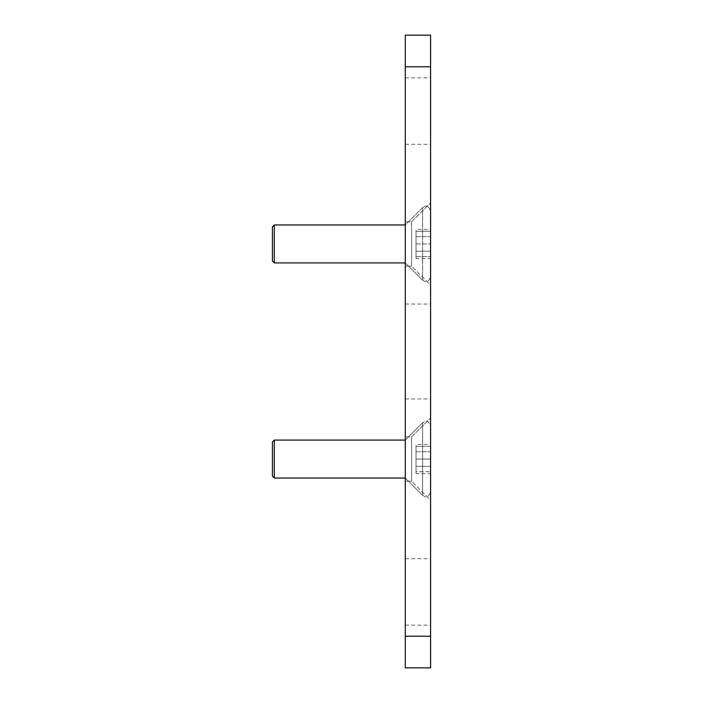<?xml version="1.0" encoding="UTF-8"?>
<svg xmlns="http://www.w3.org/2000/svg" width="703" height="703" viewBox="0 0 703 703"><rect width="100%" height="100%" fill="white"/><g stroke="black" fill="none" stroke-linecap="round" stroke-linejoin="round"><path stroke-width="0.53" stroke-dasharray="3.52 2.64" d="M430.588 636.215L430.588 35.15L405.279 35.15L405.279 667.85L430.588 667.85L430.588 636.215L405.279 636.215M430.588 500.185L430.588 417.934L430.588 500.185L430.588 417.934L430.588 500.185L411.606 481.204L411.606 436.915L411.606 481.204L411.606 436.915L411.606 481.204L430.588 500.185M430.588 285.066L430.588 202.816L430.588 285.066L430.588 202.816L430.588 285.066L411.606 266.086L411.606 221.797L411.606 266.086L411.606 221.797L411.606 266.086L430.588 285.066M430.588 591.926L430.588 558.709L430.588 591.926M430.588 111.074L430.588 77.857L430.588 111.074M430.588 351.5L430.588 398.952L430.588 351.5M405.279 459.059L405.279 481.204L405.279 459.059M405.279 243.941L405.279 221.797L405.279 243.941M405.279 591.926L405.279 558.709L405.279 591.926M405.279 111.074L405.279 77.857L405.279 111.074M405.279 351.5L405.279 398.952L405.279 351.5M430.588 260.453L430.588 210.926L430.588 260.453M430.588 229.327L430.588 258.555L430.588 229.327L416.035 229.327L416.035 236.639L430.588 236.639L416.035 236.639L416.035 251.243L430.588 251.243L416.035 251.243L416.035 258.555L430.588 258.555M274.311 224.96L272.413 226.858L272.413 261.024L272.413 226.858L272.413 261.024L274.311 262.922L274.311 224.96L274.311 262.922L274.311 224.96L405.279 224.96L422.617 207.622L422.617 280.26L422.617 207.622C424.533 207.069 427.011 202.754 430.588 210.926L430.588 276.956L430.588 210.926C427.011 202.754 424.533 207.069 422.617 207.622L405.279 224.96M416.035 258.555L416.035 229.327M430.588 231.287L430.588 256.595L430.588 231.287L416.035 231.287L430.588 231.287M416.035 243.941L430.588 243.941L416.035 243.941L416.035 256.595L430.588 256.595L416.035 256.595L416.035 231.287L416.035 243.941M430.588 475.571L430.588 426.044L430.588 475.571M430.588 444.445L430.588 473.673L430.588 444.445L416.035 444.445L416.035 451.757L430.588 451.757L416.035 451.757L416.035 466.361L430.588 466.361L416.035 466.361L416.035 473.673L430.588 473.673M405.279 468.55L405.279 440.078L405.279 468.55M274.311 440.078L272.413 441.976L272.413 476.142L272.413 441.976L272.413 476.142L274.311 478.04L274.311 440.078L274.311 478.04L274.311 440.078L405.279 440.078L405.279 478.04L405.279 440.078L422.617 422.74L422.617 495.378L422.617 422.74C424.533 422.187 427.011 417.872 430.588 426.044L430.588 492.074L430.588 426.044C427.011 417.872 424.533 422.187 422.617 422.74L405.279 440.078M416.035 473.673L416.035 444.445M430.588 446.405L430.588 471.713L430.588 446.405L416.035 446.405L416.035 459.059L430.588 459.059L416.035 459.059L416.035 471.713L430.588 471.713L416.035 471.713L416.035 446.405L430.588 446.405M430.588 66.785L405.279 66.785M405.279 398.952L430.588 398.952M405.279 304.048L430.588 304.048M405.279 625.143L430.588 625.143M405.279 558.709L430.588 558.709M405.279 144.291L430.588 144.291M405.279 77.857L430.588 77.857M405.279 266.086L411.606 266.086L405.279 266.086M405.279 221.797L411.606 221.797L430.588 202.816L411.606 221.797L405.279 221.797M405.279 481.204L411.606 481.204L405.279 481.204M405.279 436.915L411.606 436.915L430.588 417.934L411.606 436.915L405.279 436.915M422.617 280.26C424.559 280.752 426.888 285.225 430.588 276.956C426.888 285.225 424.559 280.752 422.617 280.26L405.279 262.922L422.617 280.26M274.311 262.922L405.279 262.922M422.617 495.378C424.533 495.931 427.011 500.246 430.588 492.074C427.011 500.246 424.533 495.931 422.617 495.378L405.279 478.04L422.617 495.378M274.311 478.04L405.279 478.04"/><path stroke-width="1.05" d="M430.588 636.215L430.588 35.15L405.279 35.15L405.279 667.85L430.588 667.85L430.588 636.215L405.279 636.215M274.311 262.922L272.413 261.024L272.413 226.858L274.311 224.96L274.311 262.922L405.279 262.922M274.311 478.04L272.413 476.142L272.413 441.976L274.311 440.078L274.311 478.04L405.279 478.04M430.588 66.785L405.279 66.785M274.311 224.96L405.279 224.96M274.311 440.078L405.279 440.078"/></g></svg>
